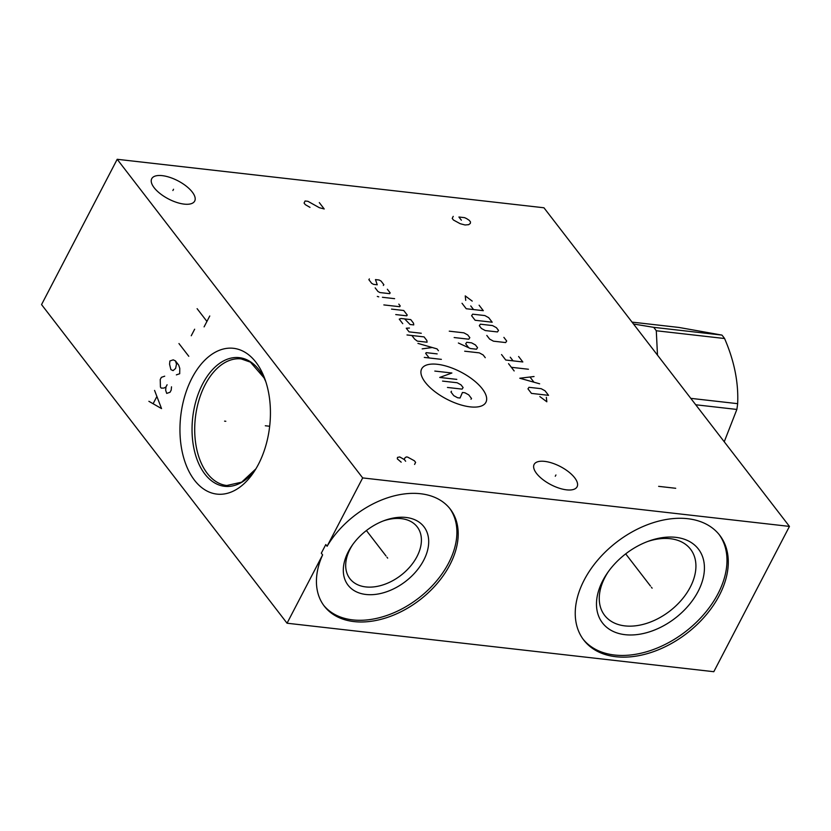 <?xml version="1.0" encoding="UTF-8"?>
<svg xmlns="http://www.w3.org/2000/svg" width="831" height="831" viewBox="0 0 831 831"><rect width="100%" height="100%" fill="white"/><g stroke="black" fill="none" stroke-linecap="round" stroke-linejoin="round"><path stroke-width="1.25" d="M287.048 623.219L713.808 671.708L789.45 526.407L543.952 207.781L117.192 159.292L41.55 304.593L287.048 623.219L322.625 554.879L321.317 553.176L325.794 544.565L327.102 546.268A79.506 53.309 -37.6 0 1 390.123 496.99A79.506 53.309 -37.6 0 1 450.298 509.143A79.506 53.309 -37.6 0 1 419.852 599.889A79.506 53.309 -37.6 0 1 324.329 606.194A79.506 53.309 -37.6 0 1 322.625 554.879M327.102 546.268L362.68 477.918L117.192 159.292M789.45 526.407L362.68 477.918M719.334 595.391A85.832 57.547 -37.6 0 1 651.307 652.408A85.832 57.547 -37.6 0 1 583.778 640.099A85.832 57.547 -37.6 0 1 584.193 580.038A85.832 57.547 -37.6 0 1 652.221 523.021A85.832 57.547 -37.6 0 1 719.76 535.33A85.832 57.547 -37.6 0 1 719.334 595.391M323.685 605.332A79.506 53.309 142.4 0 0 418.544 598.195A79.506 53.309 142.4 0 0 449.633 508.302M423.706 560.25A47.886 32.108 -37.6 0 1 365.962 594.477A47.886 32.108 -37.6 0 1 348.303 551.68A47.886 32.108 142.4 0 1 352.053 545.51A47.886 32.108 142.4 0 1 384.556 520.466A47.886 32.108 142.4 0 1 423.706 560.25M383.371 520.912A42.464 28.472 142.4 0 1 417.193 526.864A42.464 28.472 142.4 0 1 416.975 556.583A42.464 28.472 -37.6 0 1 383.32 584.785A42.464 28.472 -37.6 0 1 349.913 578.698A42.464 28.472 -37.6 0 1 350.121 548.979A42.464 28.472 142.4 0 1 352.78 544.482M574.668 477.773A24.213 10.221 -152.5 0 1 577.088 486.789A24.213 10.221 -152.5 0 1 558.962 488.109A24.213 10.221 -152.5 0 1 536.546 473.441A24.213 10.221 -152.5 0 1 534.125 464.436A24.213 10.221 -152.5 0 1 552.262 463.116A24.213 10.221 -152.5 0 1 574.668 477.773M192.273 192.054A24.213 10.221 -152.5 0 1 194.693 201.06A24.213 10.221 -152.5 0 1 176.556 202.38A24.213 10.221 -152.5 0 1 154.151 187.723A24.213 10.221 -152.5 0 1 151.73 178.707A24.213 10.221 -152.5 0 1 169.867 177.387A24.213 10.221 -152.5 0 1 192.273 192.054M258.42 464.332A73.367 44.76 96.5 0 1 254.161 471.603A73.367 44.76 96.5 0 1 192.397 477.285A73.367 44.76 96.5 0 1 191.971 378.084A73.367 44.76 96.5 0 1 264.725 378.593A73.367 44.76 96.5 0 1 258.42 464.332M647.245 541.646A54.212 36.346 142.4 0 1 690.54 549.208A54.212 36.346 142.4 0 1 690.27 587.143A54.212 36.346 -37.6 0 1 647.307 623.157A54.212 36.346 -37.6 0 1 604.646 615.387A54.212 36.346 -37.6 0 1 604.916 577.452A54.212 36.346 142.4 0 1 608.375 571.593M698.113 591.423A60.538 40.584 142.4 0 0 648.616 541.137A60.538 40.584 142.4 0 0 607.534 572.788A60.538 40.584 142.4 0 0 602.797 580.599A60.538 40.584 -37.6 0 0 625.12 634.687A60.538 40.584 -37.6 0 0 698.113 591.423M583.133 639.236A85.832 57.547 -37.6 0 0 650.715 650.465A85.832 57.547 -37.6 0 0 718.026 593.687A85.832 57.547 142.4 0 0 719.095 534.489M724.57 338.518L656.293 330.759A76.618 46.744 96.5 0 0 654.994 329.003A76.618 46.744 -83.5 0 0 653.654 327.331L721.931 335.09A76.618 46.744 96.5 0 1 723.271 336.763A76.618 46.744 96.5 0 1 724.57 338.518C734.272 360.841 738.634 382.561 737.648 403.669A76.618 46.744 96.5 0 1 736.858 409.444L724.237 441.77M633.492 323.997L653.654 327.331M690.779 398.35L737.648 403.669M656.293 330.759L657.487 355.128M695.734 404.77L736.858 409.444M632.048 322.116L678.917 327.445L721.931 335.09M225.814 421.275L224.578 421.14L225.814 421.275M265.307 425.763L269.67 426.261M209.765 315.977L204.094 326.874M206.929 321.42L197.113 308.675M194.651 329.211L191.244 335.755M188.782 356.291L178.956 343.546M175.424 360.872L176.494 364.092L175.611 368.424L173.087 370.626L170.885 369.598L169.566 364.227L169.888 360.986L173.222 359.844L175.424 360.872L178.696 365.121L179.766 368.341L179.704 373.732L176.359 374.874M164.715 376.183L161.37 377.336L160.238 379.507L160.425 387.059L161.245 388.119L164.019 388.067L165.971 386.945L165.649 390.186L166.719 393.406L170.054 392.253L171.196 390.082L171.508 386.83M167.104 384.763L165.971 386.945M148.894 401.311L161.546 408.603L154.566 390.404M156.706 396.834L153.299 403.378M386.955 557.206L387.672 558.131L386.955 557.206M386.01 555.97L366.409 530.531M651.411 587.247L652.127 588.171L651.411 587.247M650.455 586.011L625.691 553.862M555.274 476.246L555.939 474.979M172.879 190.517L173.544 189.25M437.397 364.3A36.211 15.29 27.5 0 0 425.285 382.343A36.211 15.29 27.5 0 0 470.19 406.868A36.211 15.29 27.5 0 0 482.302 388.825A36.211 15.29 27.5 0 0 437.397 364.3M451.472 391.235L450.953 392.003L453.757 395.649L457.601 397.748L460.042 398.018L462.441 392.481L464.882 392.762L468.726 394.86L471.53 398.496L471.011 399.264M442.539 381.086L457.164 382.748L461.008 384.846L463.116 387.568L462.078 389.116L447.452 387.454M456.801 379.383L439.734 377.44L451.887 373.005L434.821 371.073M441.375 359.356L424.298 357.413M437.158 353.892L426.189 352.645L425.669 353.414L429.18 357.964M438.425 350.713L437.023 348.885L417.951 343.4M422.169 348.864L432.255 347.514M411.875 335.506L414.679 339.152L417.307 341.115L427.061 342.216L426.874 340.533L424.07 336.898L407.003 334.955M409.454 328.037L406.266 328.224L409.07 331.87L421.265 333.252M404.645 318.907L410.078 324.505L413.734 324.921L413.547 323.238L410.743 319.603L400.989 318.491L399.254 319.125L402.755 323.675M395.743 314.575L406.723 315.822L407.232 315.042L403.731 310.493L391.536 309.111M383.849 304.915L399.701 306.712L400.22 305.943L398.818 304.125M394.611 298.661L382.416 297.28M378.759 296.854L377.305 296.418L378.759 296.854M375.165 287.869L377.97 291.504L379.892 292.554L389.646 293.665L390.165 292.896L387.36 289.25M383.34 285.469L383.86 284.701L381.055 281.055L379.133 280.005L375.467 279.59L377.243 284.784L373.586 284.368L371.665 283.319L368.86 279.673L369.38 278.904M485.262 357.694L483.164 354.962L479.321 352.863L464.685 351.201M458.38 343.006L470.419 348.532L476.516 349.217L477.545 347.68L475.446 344.948L471.603 342.85L466.731 342.299L465.692 343.837L468.726 347.784M454.162 337.542L468.798 339.204L469.837 337.666L467.728 334.935L463.885 332.836L449.259 331.174M539.838 396.564L546.829 401.789L546.341 397.301M548.543 395.338L545.032 390.788L541.189 388.69L528.994 387.308L527.965 388.846L531.466 393.395L548.543 395.338M534.042 376.526L519.78 378.23L539.651 383.808M533.845 382.042L530.105 377.181M528.433 369.244L511.366 367.302M514.171 370.948L508.551 363.666M501.54 354.557L505.747 360.02L522.824 361.963L518.617 356.499M510.265 357.205L513.07 360.851M486.81 335.444L489.615 339.079L493.458 341.177L505.653 342.569L506.692 341.022L503.887 337.376M497.468 331.943L498.507 330.395L496.398 327.674L492.554 325.575L480.37 324.183L479.331 325.731L481.429 328.463L485.273 330.561L497.468 331.943M492.191 322.21L488.68 317.66L484.847 315.562L472.652 314.17L471.613 315.718L475.124 320.267L492.191 322.21M462.026 303.273L466.233 308.737L483.31 310.68L479.103 305.216M470.751 305.922L473.556 309.568M472.226 301.113L465.235 295.888L465.724 300.375M453.217 216.372L452.22 218.428L453.446 220.028L460.166 223.695L465.048 224.983L468.705 224.671L470.325 223.394L470.512 221.97L469.286 220.371L466.638 218.615L464.602 217.66L458.909 217.016L461.371 220.205M658.64 486.353L675.707 488.285M319.301 202.608L324.215 208.976L319.333 207.698L307.927 201.31L305.081 200.988L304.073 203.055L305.299 204.644L309.994 207.366M414.596 464.436L415.604 462.368L414.378 460.779L407.657 457.102L406.234 456.946L404.614 458.213L404.417 459.647L399.732 456.936L397.498 457.403L397.301 458.837L401.186 462.181M405.642 461.236L404.417 459.647M255.875 468.881L241.634 482.177L226.79 485.501A63.696 38.87 96.5 0 1 196.698 448.958A63.696 38.87 96.5 0 1 205.132 384.763A63.696 38.87 -83.5 0 1 241.177 358.919L250.422 362.139L264.029 377.856L265.785 381.637A64.756 39.514 -83.5 0 0 202.65 383.912A64.756 39.514 96.5 0 0 202.297 470.346A64.756 39.514 96.5 0 0 255.865 468.892"/></g></svg>
